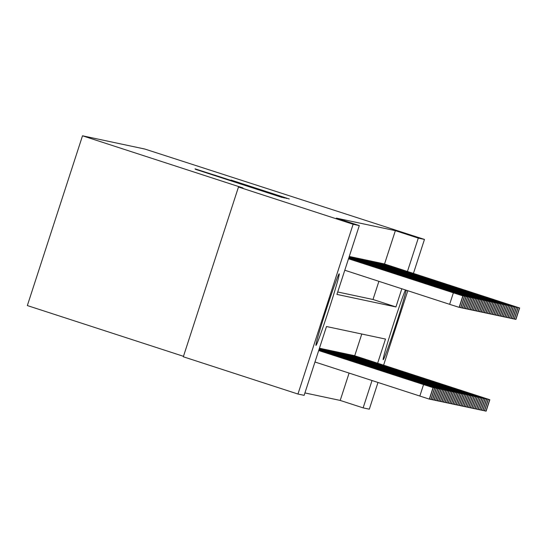 <?xml version="1.0" encoding="UTF-8"?>
<svg xmlns="http://www.w3.org/2000/svg" width="547" height="547" viewBox="0 0 547 547"><rect width="100%" height="100%" fill="white"/><g stroke="black" fill="none" stroke-linecap="round" stroke-linejoin="round"><path stroke-width="0.82" d="M195.388 169.269L282.149 197.481L195.388 169.269M406.216 290.204A37.627 1.244 -72 0 1 394.093 330.162A37.627 1.244 -72 0 1 383.215 359.666A37.627 1.244 -72 0 1 383.208 359.666A37.627 1.244 -72 0 1 391.734 329.465A37.627 1.244 -72 0 1 405.436 289.951M315.954 345.376L315.954 345.376A37.627 1.244 -72 0 1 326.381 309.267A37.627 1.244 -72 0 1 339.215 273.801L339.215 273.801A37.627 1.244 -72 0 1 328.795 309.91A37.627 1.244 -72 0 1 315.954 345.376M230.998 180.052L289.288 198.999L230.998 180.052M377.642 363.229L385.491 339.058L326.497 326.525L304.132 395.344L297.958 394.038L183.32 356.774L238.478 187.006L243.005 187.97L82.508 135.8L144.811 149.037L424.465 239.429L413.429 273.404M238.478 187.006L353.123 224.27L359.297 225.583L336.931 294.409L395.932 306.942L401.826 288.782M384.527 264.01L395.365 230.663L336.364 218.13L359.297 225.583M395.365 230.663L418.291 238.116L424.465 239.429M199.115 170.213L284.488 197.98L199.046 170.432M195.04 168.838L286.888 198.486L195.04 168.838M350.805 256.769L349.841 256.632M352.377 257.104L351.413 256.967M353.95 257.439L352.986 257.302M355.529 257.774L354.559 257.637M357.102 258.102L356.131 257.965M358.675 258.437L357.711 258.3M360.247 258.772L359.283 258.635M361.82 259.107L360.856 258.97M363.393 259.442L362.429 259.305M364.965 259.777L364.001 259.64M366.538 260.112L365.574 259.975M368.11 260.447L367.146 260.31M369.683 260.775L368.719 260.639M371.256 261.11L370.292 260.974M372.835 261.445L371.864 261.309M374.408 261.781L373.437 261.644M375.98 262.116L375.016 261.979M377.553 262.451L376.589 262.314M379.126 262.786L378.162 262.649M380.698 263.121L379.734 262.984M382.271 263.449L381.307 263.312M337.718 291.989L372.999 299.489L378.9 281.329M382.879 263.647L383.85 263.777M304.918 392.931L340.207 400.425L349.089 373.095M354.716 355.776L361.779 334.019M320.022 348.398L320.993 348.535M321.602 348.733L322.566 348.856M323.174 349.061L324.139 349.191M324.747 349.396L325.711 349.526M326.32 349.731L327.284 349.861M327.892 350.066L328.856 350.203M329.465 350.401L330.429 350.531M331.038 350.736L332.008 350.866M332.61 351.071L333.581 351.195M334.183 351.406L335.147 351.543M335.755 351.735L336.726 351.865M337.328 352.07L338.299 352.2M338.908 352.405L339.872 352.535M340.48 352.74L341.444 352.87M342.053 353.075L343.017 353.212M343.625 353.41L344.589 353.54M345.198 353.745L346.162 353.868M346.771 354.08L347.735 354.217M348.343 354.408L349.307 354.545M349.916 354.743L350.88 354.88M351.489 355.078L352.453 355.215M353.061 355.413L354.025 355.55M82.508 135.8L27.35 305.568L183.471 356.309M297.958 394.038L353.123 224.27M407.802 290.724L383.611 365.164M377.984 382.483L369.307 409.19L363.133 407.877L372.015 380.548M340.207 400.425L363.133 407.877M407.453 271.462L418.291 238.116M372.999 299.489L395.932 306.942M199.115 170.411L276.755 195.628L199.108 170.411M214.499 175.061L237.637 182.602L214.499 175.061M314.969 362.005L429.47 399.166L433.197 387.693L318.723 350.449M429.47 399.166L433.197 387.693L318.696 350.531M407.686 379.386L378.08 369.793L407.672 379.44M348.535 258.69L463.015 295.934L348.514 258.765M344.788 270.239L449.641 304.323L453.367 292.85M437.504 287.619L407.898 278.026L437.484 287.674M459.289 307.4L463.015 295.934L459.289 307.4L449.641 304.323M318.771 350.292L434.769 388.028L318.751 350.374M431.043 399.501L434.769 388.028L431.043 399.501L429.511 399.036M409.259 379.721L379.652 370.128L409.245 379.768M318.826 350.135L436.342 388.363L318.798 350.21M432.615 399.836L436.342 388.363L432.615 399.836L431.084 399.372M410.831 380.056L381.232 370.463L410.818 380.103M318.88 349.971L437.915 388.698L318.853 350.053M434.188 400.172L437.915 388.698L434.188 400.172L432.656 399.707M412.404 380.391L382.804 370.798L412.39 380.438M318.928 349.813L439.487 389.033L318.901 349.889M435.761 400.507L439.487 389.033L435.761 400.507L434.229 400.042M413.976 380.726L384.377 371.126L413.963 380.774M348.589 258.526L464.588 296.269L348.562 258.608M439.077 287.954L409.471 278.361L439.056 288.009M460.861 307.735L464.588 296.269L460.861 307.735L459.33 307.277M348.644 258.369L466.16 296.604L348.617 258.451M440.65 288.29L411.043 278.697L440.629 288.344M462.434 308.07L466.16 296.604L462.434 308.07L460.902 307.612M348.692 258.205L467.733 296.932L348.671 258.287M442.222 288.625L412.616 279.032L442.202 288.672M464.006 308.405L467.733 296.932L464.006 308.405L462.475 307.94M348.747 258.047L469.305 297.267L348.719 258.129M443.795 288.96L414.188 279.367L443.781 289.007M465.579 308.74L469.305 297.267L465.579 308.74L464.047 308.276M318.983 349.649L441.067 389.368L318.956 349.731M437.333 400.835L441.067 389.368L437.333 400.835L435.802 400.377M415.549 381.054L385.95 371.461L415.535 381.109M348.801 257.89L470.878 297.602L348.774 257.965M445.367 289.295L415.761 279.702L445.354 289.342M467.145 309.069L465.62 308.611M319.038 349.492L442.639 389.703L319.01 349.574M438.913 401.17L442.639 389.703L438.913 401.17L437.374 400.712M417.122 381.389L387.522 371.796L417.108 381.444M348.849 257.726L472.451 297.937L348.822 257.808M446.94 289.63L417.34 280.037L446.926 289.678M468.724 309.411L472.451 297.937L468.724 309.411L467.193 308.946M319.086 349.328L444.212 390.038L319.058 349.41M440.485 401.505L444.212 390.038L440.485 401.505L438.954 401.047M418.701 381.724L389.095 372.131L418.681 381.779M348.904 257.569L474.023 298.272L348.877 257.644M448.513 289.958L418.913 280.365L448.499 290.013M470.297 309.739L474.023 298.272L470.297 309.739L468.765 309.281M319.14 349.171L445.784 390.373L319.113 349.253M445.778 390.367L442.058 401.84L440.526 401.382M420.274 382.059L390.667 372.466L420.253 382.114M348.952 257.405L475.596 298.607L348.931 257.487M450.085 290.293L420.486 280.7L450.072 290.348M471.87 310.074L475.596 298.607L471.87 310.074L470.338 309.616M319.188 349.013L447.357 390.702L319.168 349.089M443.631 402.175L447.357 390.702L443.631 402.175L442.099 401.71M421.846 382.394L392.24 372.801L421.826 382.442M319.243 348.849L448.93 391.037L319.216 348.931M445.196 402.503L443.672 402.045M423.419 382.729L393.813 373.136L423.399 382.777M319.298 348.692L450.502 391.372L319.27 348.767M446.776 402.845L450.502 391.372L446.776 402.845L445.244 402.38M424.992 383.064L395.385 373.471L424.978 383.112M319.345 348.528L452.075 391.707L319.318 348.61M448.349 403.18L452.075 391.707L448.349 403.18L446.817 402.715M426.564 383.399L396.958 373.806L426.551 383.447M319.4 348.371L453.648 392.042L319.373 348.446M449.921 403.508L453.648 392.042L449.921 403.508L448.39 403.05M428.137 383.727L398.537 374.134L428.123 383.782M319.448 348.207L455.22 392.377L319.427 348.289M451.494 403.843L455.22 392.377L451.494 403.843L449.962 403.385M429.71 384.062L400.11 374.469L429.696 384.117M320.911 348.507L456.793 392.712L320.125 348.343M453.066 404.178L456.793 392.712L453.066 404.178L451.535 403.72M431.282 384.397L401.683 374.804L431.268 384.452M322.491 348.842L458.208 393.013L321.698 348.671M458.365 393.04L454.639 404.513L453.107 404.055M432.855 384.732L403.255 375.139L432.841 384.787M324.063 349.177L459.938 393.375L323.277 349.007M459.938 393.375L456.219 404.848L454.68 404.39M434.434 385.067L404.828 375.474L434.414 385.115M325.636 349.512L461.353 393.676L324.85 349.342M461.511 393.71L457.791 405.183L456.26 404.718M436.007 385.403L406.4 375.81L435.986 385.45M327.209 349.848L462.926 394.011L326.422 349.677M459.357 405.512L457.832 405.053M437.579 385.738L407.973 376.145L437.559 385.785M328.781 350.176L464.656 394.38L327.995 350.012M464.656 394.38L460.936 405.853L459.405 405.389M439.152 386.073L409.546 376.48L439.132 386.12M349.007 257.247L477.175 298.942L348.979 257.329M451.658 290.628L422.058 281.035L451.644 290.683M477.169 298.942L473.442 310.409L471.911 309.951M349.061 257.083L478.748 299.277L349.034 257.165M453.237 290.963L423.631 281.37L453.217 291.018M478.741 299.271L475.022 310.744L473.483 310.286M349.109 256.926L480.321 299.606L349.082 257.008M454.81 291.298L425.204 281.705L454.789 291.346M480.314 299.606L476.594 311.079L475.063 310.621M349.164 256.762L481.893 299.941L349.136 256.844M456.383 291.633L426.776 282.04L456.362 291.681M481.886 299.941L478.167 311.414L476.635 310.949M349.212 256.605L483.466 300.276L349.191 256.687M457.955 291.968L428.349 282.375L457.935 292.016M483.459 300.276L479.74 311.749L478.208 311.284M349.266 256.447L485.039 300.611L349.239 256.522M459.528 292.303L429.921 282.71L459.507 292.351M481.305 312.077L479.781 311.619M350.73 256.741L486.604 300.946L349.943 256.577M461.1 292.631L431.494 283.038L461.087 292.686M486.604 300.946L482.885 312.419L481.353 311.954M352.302 257.076L488.177 301.281L351.516 256.912M462.673 292.966L433.067 283.373L462.659 293.021M488.177 301.281L484.457 312.747L482.926 312.289M353.875 257.411L489.75 301.616L353.088 257.247M464.246 293.301L434.646 283.708L464.232 293.356M489.75 301.616L486.03 313.082L484.498 312.624M355.447 257.746L491.329 301.951L354.661 257.575M465.818 293.636L436.219 284.043L465.805 293.691M487.596 313.417L491.329 301.944L487.603 313.417L486.071 312.959M357.02 258.081L492.744 302.245L356.234 257.91M467.391 293.971L437.791 284.378L467.377 294.019M489.175 313.752L492.902 302.279L489.175 313.752L487.644 313.294M358.6 258.416L494.317 302.58L357.813 258.246M468.964 294.307L439.364 284.713L468.95 294.354M490.748 314.087L494.481 302.614L490.748 314.087L489.216 313.622M330.354 350.511L466.229 394.715L329.567 350.347M466.229 394.715L462.509 406.189L460.977 405.724M440.725 386.401L411.118 376.808L440.704 386.456M331.926 350.846L467.801 395.05L331.14 350.682M467.801 395.05L464.082 406.517L462.55 406.059M442.297 386.736L412.691 377.143L442.284 386.791M333.499 351.181L469.374 395.385L332.713 351.017M469.374 395.385L465.654 406.852L464.123 406.394M443.87 387.071L414.264 377.478L443.856 387.126M335.072 351.516L470.789 395.686L334.285 351.345M470.946 395.713L467.227 407.187L465.695 406.729M445.443 387.406L415.843 377.813L445.429 387.461M360.172 258.752L495.89 302.915L359.386 258.581M470.543 294.642L440.937 285.049L470.523 294.689M492.327 314.422L496.054 302.949L492.327 314.422L490.796 313.957M361.745 259.08L497.462 303.25L360.958 258.916M472.116 294.977L442.509 285.384L472.095 295.024M493.9 314.757L497.626 303.284L493.9 314.757L492.368 314.293M363.317 259.415L499.035 303.585L362.531 259.251M473.688 295.305L444.082 285.712L473.668 295.359M495.473 315.093L499.199 303.619L495.473 315.093L493.941 314.628M364.89 259.75L500.608 303.92L364.104 259.586M475.261 295.64L445.655 286.047L475.24 295.695M497.045 315.421L500.772 303.954L497.045 315.421L495.514 314.963M336.644 351.851L472.526 396.049L335.858 351.68M468.793 407.522L472.526 396.049L468.8 407.522L467.268 407.064M447.015 387.741L417.416 378.148L447.002 387.789M366.463 260.085L502.18 304.255L365.676 259.921M476.834 295.975L447.227 286.382L476.813 296.03M498.618 315.756L502.344 304.289L498.618 315.756L497.086 315.298M338.217 352.186L474.099 396.384L337.431 352.015M470.372 407.857L474.099 396.384L470.372 407.857L468.841 407.392M448.588 388.076L418.988 378.483L448.574 388.124M368.035 260.42L503.753 304.59L367.249 260.249M478.406 296.31L448.8 286.717L478.393 296.365M500.19 316.091L503.917 304.624L500.19 316.091L498.659 315.633M339.796 352.521L475.514 396.684L339.003 352.35M471.945 408.192L475.678 396.719L471.945 408.192L470.413 407.727M450.16 388.411L420.561 378.818L450.147 388.459M369.608 260.755L505.325 304.925L368.822 260.584M479.979 296.645L450.372 287.052L479.965 296.7M501.763 316.426L505.49 304.952L501.763 316.426L500.231 315.968M341.369 352.849L477.087 397.019L340.583 352.685M473.517 408.52L471.986 408.062M451.74 388.746L422.134 379.153L451.719 388.794M371.181 261.09L506.898 305.253L370.394 260.919M481.551 296.98L451.952 287.387L481.538 297.028M503.336 316.761L507.062 305.288L503.336 316.761L501.804 316.296M342.942 353.184L478.659 397.354L342.155 353.02M475.097 408.862L478.823 397.389L475.097 408.862L473.565 408.397M453.313 389.081L423.706 379.481L453.292 389.129M372.753 261.425L508.635 305.623L371.967 261.254M483.124 297.315L453.525 287.722L483.11 297.363M504.908 317.096L508.635 305.623L504.908 317.096L503.377 316.631M344.514 353.519L480.232 397.69L343.728 353.355M476.669 409.19L480.396 397.724L476.669 409.19L475.138 408.732M454.885 389.409L425.279 379.816L454.865 389.464M374.326 261.753L510.207 305.958L373.539 261.589M484.697 297.65L455.097 288.057L484.683 297.698M506.481 317.431L510.207 305.958L506.481 317.431L504.949 316.966M346.087 353.854L481.804 398.025L345.301 353.69M478.242 409.525L481.969 398.059L478.242 409.525L476.711 409.067M456.458 389.744L426.851 380.151L456.437 389.799M375.905 262.088L511.623 306.258L375.119 261.924M486.269 297.985L456.67 288.385L486.256 298.033M508.054 317.766L511.787 306.293L508.054 317.766L506.522 317.301M347.66 354.189L483.377 398.36L346.873 354.018M479.815 409.86L483.541 398.394L479.815 409.86L478.283 409.402M458.03 390.079L428.424 380.486L458.01 390.134M377.478 262.423L513.195 306.593L376.692 262.259M487.849 298.313L458.242 288.72L487.828 298.368M509.633 318.094L513.359 306.628L509.633 318.094L508.101 317.636M349.232 354.524L484.95 398.695L348.446 354.353M481.387 410.195L485.114 398.722L481.387 410.195L479.856 409.737M459.603 390.414L429.997 380.821L459.589 390.469M379.05 262.758L514.768 306.929L378.264 262.594M489.421 298.648L459.815 289.055L489.401 298.703M511.206 318.429L514.932 306.963L511.206 318.429L509.674 317.971M350.805 354.859L486.522 399.023L350.018 354.688M482.96 410.53L486.686 399.057L482.96 410.53L481.428 410.065M461.176 390.749L431.569 381.156L461.162 390.797M380.623 263.093L516.341 307.264L379.837 262.929M490.994 298.983L461.388 289.39L490.974 299.038M512.778 318.764L516.505 307.298L512.778 318.764L511.247 318.306M352.377 355.194L488.095 399.358L351.591 355.024M484.533 410.865L488.259 399.392L484.533 410.865L483.001 410.4M462.748 391.084L433.149 381.491L462.735 391.132M382.196 263.428L517.913 307.599L381.409 263.257M492.567 299.318L462.96 289.725L492.546 299.373M514.351 319.099L518.077 307.633L514.351 319.099L512.819 318.641M353.95 355.523L489.832 399.727L353.164 355.359M486.105 411.2L489.832 399.727L486.105 411.2L484.574 410.735M464.321 391.42L434.721 381.827L464.307 391.467M383.768 263.763L519.486 307.927L382.982 263.592M494.139 299.653L464.533 290.06L494.119 299.701M515.924 319.434L519.65 307.961L515.924 319.434L514.392 318.969M423.549 384.616L419.822 396.083M433.033 387.666L429.306 399.132M459.124 307.366L462.851 295.9M434.605 387.994L430.879 399.467M436.178 388.329L432.451 399.802M437.757 388.664L434.024 400.137M439.33 388.999L435.603 400.472M460.697 307.701L464.424 296.235M462.27 308.036L465.996 296.57M463.842 308.371L467.569 296.898M465.415 308.706L469.141 297.233M440.903 389.334L437.176 400.801M467.145 309.076L470.871 297.602L467.152 309.076M466.988 309.041L470.714 297.568M442.475 389.669L438.749 401.136M468.56 309.376L472.287 297.903M444.048 390.004L440.321 401.471M470.133 309.711L473.866 298.238M445.62 390.339L441.894 401.806M471.712 310.04L475.439 298.573M447.193 390.667L443.467 402.141M448.766 391.002L445.039 402.476M448.923 391.037L445.196 402.51L448.93 391.037M450.338 391.337L446.612 402.811M451.911 391.673L448.184 403.146M453.484 392.008L449.757 403.481M455.063 392.343L451.33 403.809M456.636 392.678L452.909 404.144M458.208 393.013L454.482 404.479M459.781 393.341L456.054 404.814M461.353 393.676L457.627 405.149M462.926 394.011L459.2 405.484M463.083 394.045L459.357 405.518M464.499 394.346L460.772 405.819M473.285 310.375L477.011 298.908M474.858 310.71L478.584 299.243M476.43 311.045L480.157 299.571M478.003 311.38L481.729 299.906M479.575 311.715L483.302 300.241M481.305 312.084L485.032 300.611M481.148 312.05L484.874 300.577M482.721 312.385L486.447 300.912M484.293 312.713L488.02 301.247M485.866 313.048L489.592 301.582M487.439 313.383L491.172 301.917M489.018 313.718L492.744 302.245M490.591 314.053L494.317 302.58M466.071 394.681L462.345 406.154M467.644 395.016L463.918 406.483M469.217 395.351L465.49 406.818M470.789 395.686L467.063 407.153M492.163 314.388L495.89 302.915M493.736 314.723L497.462 303.25M495.308 315.058L499.035 303.585M496.881 315.387L500.608 303.92M472.369 396.014L468.635 407.488M498.454 315.722L502.18 304.255M473.941 396.349L470.215 407.823M500.026 316.057L503.753 304.59M475.514 396.684L471.787 408.158M501.599 316.392L505.325 304.925M477.087 397.019L473.36 408.493M477.244 397.054L473.517 408.527L477.251 397.054M503.172 316.727L506.898 305.253M478.659 397.354L474.933 408.828M504.744 317.062L508.478 305.588M480.232 397.69L476.505 409.156M506.324 317.397L510.05 305.923M481.804 398.025L478.078 409.491M507.896 317.732L511.623 306.258M483.377 398.36L479.651 409.826M509.469 318.06L513.195 306.593M484.95 398.695L481.223 410.161M511.042 318.395L514.768 306.929M486.522 399.023L482.796 410.496M512.614 318.73L516.341 307.264M488.095 399.358L484.368 410.831M514.187 319.065L517.913 307.599M489.674 399.693L485.941 411.166M515.759 319.4L519.486 307.927M445.784 390.373L442.058 401.84M458.372 393.047L454.639 404.513M459.945 393.375L456.219 404.848M461.518 393.71L457.791 405.183M463.09 394.045L459.364 405.518M464.663 394.38L460.936 405.853M473.442 310.409L477.175 298.942M475.022 310.744L478.748 299.277M476.594 311.079L480.321 299.606M478.167 311.414L481.893 299.941M479.74 311.749L483.466 300.276M481.312 312.084L485.039 300.611M482.885 312.419L486.611 300.946M484.457 312.747L488.184 301.281M486.03 313.082L489.756 301.616M466.235 394.715L462.509 406.189M467.808 395.05L464.082 406.517M469.381 395.385L465.654 406.852M470.953 395.72L467.227 407.187"/></g></svg>
